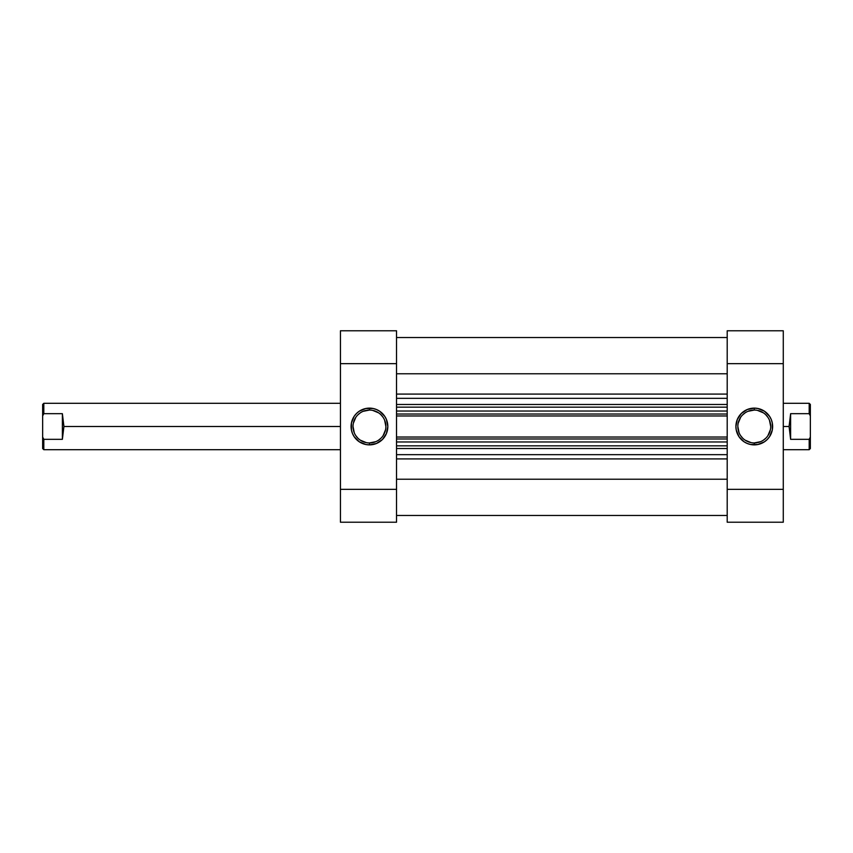 <?xml version="1.0" encoding="UTF-8"?>
<svg xmlns="http://www.w3.org/2000/svg" width="853" height="853" viewBox="0 0 853 853"><rect width="100%" height="100%" fill="white"/><g stroke="black" fill="none" stroke-linecap="round" stroke-linejoin="round"><path stroke-width="1.28" d="M369.456 410.058L369.456 408.129A18.371 18.371 0 0 1 387.827 426.5A18.371 18.371 0 0 1 369.456 444.871L376.482 443.475L382.443 439.487L386.43 433.527L387.827 426.5L386.43 419.473L384.724 416.296L379.66 411.221L376.482 409.525L373.038 408.48L365.873 408.48L359.252 411.221L356.469 413.513L354.176 416.296L351.436 422.917L351.436 430.083L352.481 433.527L354.176 436.704L359.252 441.779L365.873 444.52L369.456 444.871L369.456 442.942A16.442 16.442 0 0 0 385.887 426.5A16.442 16.442 0 0 0 369.456 410.058A16.442 16.442 0 0 0 353.014 426.5A16.442 16.442 0 0 0 369.456 442.942L369.456 444.871A18.371 18.371 0 0 1 351.084 426.5A18.371 18.371 0 0 1 369.456 408.129L369.456 410.058A16.442 16.442 0 0 1 385.887 426.5A16.442 16.442 0 0 1 369.456 442.942A16.442 16.442 0 0 1 353.014 426.5A16.442 16.442 0 0 1 369.456 410.058L363.165 411.317M396.528 522.217L340.443 522.217L396.528 522.217L396.528 330.783L340.443 330.783L340.443 522.217L340.443 363.655L396.528 363.655L396.528 489.345L340.443 489.345L396.528 489.345L396.528 522.217M340.443 363.655L396.528 363.655L396.528 330.783L340.443 330.783L340.443 363.655M369.456 442.942L375.746 441.683M378.583 440.169L381.078 438.122M383.125 435.627L385.577 429.709M385.887 426.5L384.639 420.209M383.125 417.373L381.078 414.878M378.583 412.831L372.665 410.378M360.318 412.831L357.834 414.878M355.786 417.373L353.334 423.291M353.014 426.5L354.272 432.791M355.786 435.627L357.834 438.122M360.318 440.169L366.246 442.622M754.276 442.942L754.276 444.871A18.371 18.371 0 0 1 735.904 426.5A18.371 18.371 0 0 1 754.276 408.129L747.239 409.525L741.278 413.513L737.301 419.473L735.904 426.5L736.256 430.083L738.997 436.704L744.061 441.779L747.239 443.475L750.683 444.52L757.859 444.52L764.48 441.779L767.263 439.487L769.545 436.704L772.285 430.083L772.285 422.917L771.24 419.473L769.545 416.296L764.48 411.221L757.859 408.48L754.276 408.129L754.276 410.058A16.442 16.442 0 0 0 737.834 426.5A16.442 16.442 0 0 0 754.276 442.942A16.442 16.442 0 0 0 770.707 426.5A16.442 16.442 0 0 0 754.276 410.058L754.276 408.129A18.371 18.371 0 0 1 772.637 426.5A18.371 18.371 0 0 1 754.276 444.871L754.276 442.942A16.442 16.442 0 0 1 737.834 426.5A16.442 16.442 0 0 1 754.276 410.058A16.442 16.442 0 0 1 770.707 426.5A16.442 16.442 0 0 1 754.276 442.942L760.556 441.683M727.204 330.783L783.278 330.783L727.204 330.783L727.204 522.217L783.278 522.217L783.278 330.783L783.278 489.345L727.204 489.345L727.204 363.655L783.278 363.655L727.204 363.655L727.204 330.783M783.278 489.345L727.204 489.345L727.204 522.217L783.278 522.217L783.278 489.345M754.276 410.058L747.985 411.317M745.138 412.831L742.654 414.878M740.607 417.373L738.154 423.291M737.834 426.5L739.082 432.791M740.607 435.627L742.654 438.122M745.138 440.169L751.066 442.622M763.403 440.169L765.898 438.122M767.935 435.627L770.387 429.709M770.707 426.5L769.459 420.209M767.935 417.373L765.898 414.878M763.403 412.831L757.475 410.378M63.922 426.5L340.443 426.5L63.922 426.5L62.376 439.327L43.812 439.327L43.812 449.702L43.812 439.327L42.65 437.088L42.65 448.55L42.65 437.088L43.812 439.327L62.376 439.327L62.376 413.673L63.922 426.5L62.376 413.673L43.812 413.673L62.376 413.673L62.376 439.327L63.922 426.5M42.65 404.45L42.65 415.912L42.65 404.45L43.812 403.298L43.812 413.673L43.812 403.298L340.443 403.298M783.278 449.702L809.188 449.702L810.35 448.55L810.35 437.088L809.188 439.327L809.188 449.702L809.188 439.327L790.624 439.327L789.078 426.5L783.278 426.5L789.078 426.5L790.624 413.673L809.188 413.673L809.188 403.298L809.188 413.673L810.35 415.912L810.35 404.45L809.188 403.298L783.278 403.298M810.35 448.55L810.35 404.45M809.188 413.673L790.624 413.673L790.624 439.327L809.188 439.327L810.35 437.088L810.35 415.912L809.188 413.673M790.624 413.673L789.078 426.5L790.624 439.327L790.624 413.673M42.65 415.912L42.65 437.088L42.65 415.912L43.812 413.673L42.65 415.912M727.204 515.457L396.528 515.457L727.204 515.457M396.528 454.66L727.204 454.66L396.528 454.66M727.204 448.518L396.528 448.518L727.204 448.518M727.204 398.34L396.528 398.34L727.204 398.34M396.528 404.482L727.204 404.482L396.528 404.482M396.528 373.774L727.204 373.774L396.528 373.774M727.204 394.086L396.528 394.086L727.204 394.086M727.204 479.226L396.528 479.226L727.204 479.226M396.528 458.914L727.204 458.914L396.528 458.914M727.204 407.158L396.528 407.158L727.204 407.158M727.204 415.965L396.528 415.965L727.204 415.965M396.528 411.029L727.204 411.029L396.528 411.029M727.204 414.025L396.528 414.025L727.204 414.025M727.204 445.842L396.528 445.842L727.204 445.842M396.528 437.035L727.204 437.035L396.528 437.035M727.204 438.975L396.528 438.975L727.204 438.975M396.528 441.971L727.204 441.971L396.528 441.971M42.65 448.55L43.812 449.702L340.443 449.702M727.204 337.543L396.528 337.543"/></g></svg>
